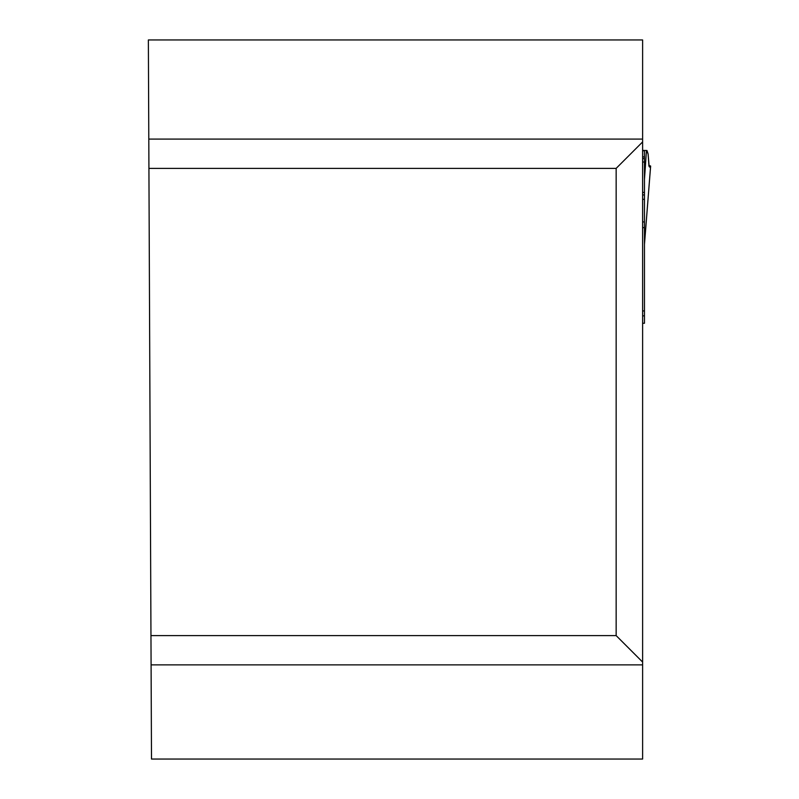 <?xml version="1.0" encoding="UTF-8"?>
<svg xmlns="http://www.w3.org/2000/svg" width="799" height="799" viewBox="0 0 799 799"><rect width="100%" height="100%" fill="white"/><g stroke="black" fill="none" stroke-linecap="round" stroke-linejoin="round"><path stroke-width="1.2" d="M642.616 662.061L642.616 759.05L151.5 759.05L148.364 39.95L642.616 39.95L642.616 662.061L616.149 635.595L616.149 168.379L148.924 168.379M150.961 635.595L616.149 635.595M616.149 168.379L642.616 141.912M644.463 244.344L650.616 166.142L649.677 167.091L649.178 166.661L648.089 153.907L646.98 150.502L644.463 150.432L644.463 323.265L642.616 323.265M642.616 221.922L644.463 221.922L644.463 227.555L642.616 227.715M642.616 310.921L644.463 310.921M644.493 244.065L650.636 166.092L648.798 165.443L650.596 165.992L649.727 167.081L648.968 166.132L648.089 153.907L646.461 150.502M646.461 150.432L644.463 179.545M644.463 150.432L642.616 150.432M644.463 194.946L642.616 194.946M642.616 664.878L151.091 664.878M148.804 139.096L642.616 139.096M642.616 315.855L644.463 315.855M644.463 150.731L642.616 150.731M644.463 156.894L642.616 156.894M644.463 158.602L642.616 158.602M644.463 162.017L642.616 162.017M644.463 192.429L642.616 192.429M644.463 199.311L642.616 199.311"/></g></svg>
